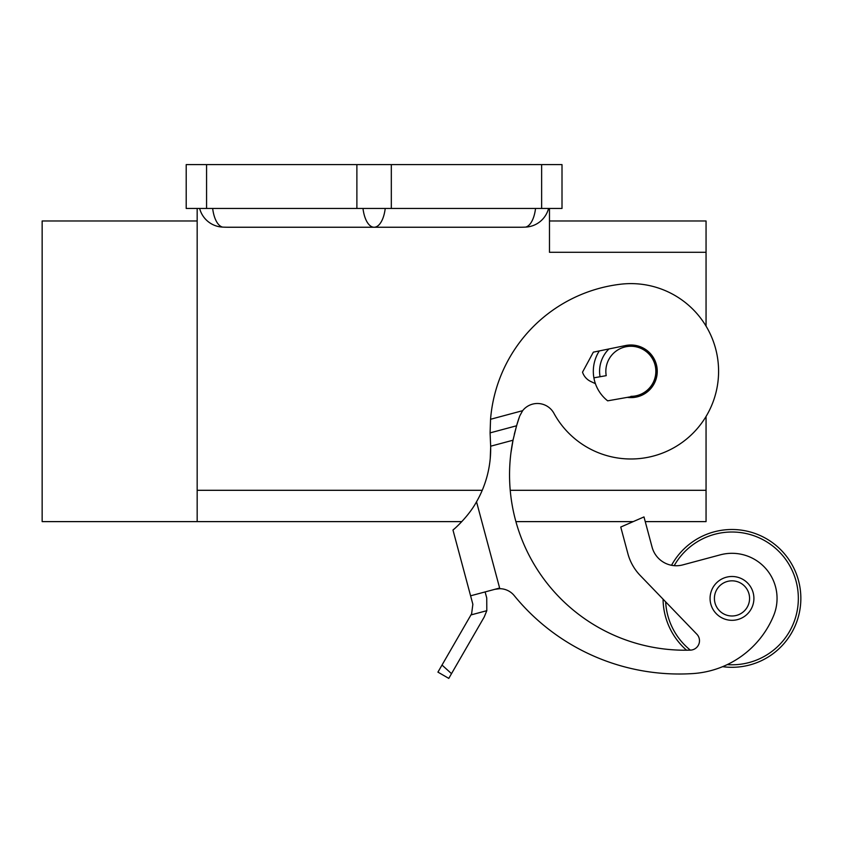 <?xml version="1.0" encoding="UTF-8"?>
<svg xmlns="http://www.w3.org/2000/svg" width="843" height="843" viewBox="0 0 843 843"><rect width="100%" height="100%" fill="white"/><g stroke="black" fill="none" stroke-linecap="round" stroke-linejoin="round"><path stroke-width="1.26" d="M522.639 410.678L490.552 419.277A147.936 147.936 0 0 1 620.532 284.228A87.683 87.683 0 0 1 672.883 448.276A87.683 87.683 0 0 1 553.914 413.291A18.788 18.788 0 0 0 522.639 410.678L519.72 415.978L516.548 425.789L490.089 432.88L490.658 446.21A106.471 106.471 0 0 1 476.527 501.785C468.055 517.36 452.796 530.395 452.965 530.026L454.777 528.456M467.486 515.073L468.234 514.125M490.679 447.075L490.637 445.504M513.145 439.488L510.953 452.723M476.527 501.785L499.636 588.035L494.788 589.331L499.804 588.688L494.799 589.331L470.594 595.811L452.965 530.026L454.767 528.466M490.552 419.277L490.089 432.88M494.788 589.331A18.788 18.788 0 0 1 514.219 595.601A212.952 212.952 0 0 0 692.683 673.589A93.952 93.952 0 0 0 773.663 615.559A45.1 45.1 0 0 0 720.28 554.842L682.777 564.894A25.058 25.058 0 0 1 652.092 547.181L643.989 516.928L620.754 527.044L627.887 553.661A50.106 50.106 0 0 0 640.216 575.474L696.866 634.221A9.399 9.399 0 0 1 690.396 650.132A175.376 175.376 0 0 1 512.997 440.225L516.548 425.789M199.643 208.453A24.942 24.942 0 0 0 222.594 227.104A54.69 25.058 180 0 0 228.274 227.241L519.931 227.241A54.69 25.058 0 0 0 525.611 227.104A24.942 24.942 0 0 0 548.572 208.453M706.055 326.136L706.055 220.982L549.478 220.982M197.167 208.453L197.167 521.617L461.816 521.617L42.15 521.617L42.15 220.982L197.167 220.982M515.895 521.617L633.219 521.617L515.895 521.617M706.055 521.617L645.243 521.617L706.055 521.617L706.055 416.463M608.962 348.949A31.317 31.317 0 0 0 600.058 376.737A31.317 31.317 0 0 1 608.962 348.949M630.901 396.358A25.058 25.058 0 0 0 655.949 371.299A25.058 25.058 0 0 0 630.901 346.252A25.058 25.058 0 0 0 606.222 375.651L593.894 377.822A37.577 37.577 0 0 0 607.666 400.836A37.577 37.577 0 0 1 599.32 350.93M607.666 400.836L635.253 395.968A25.058 25.058 0 0 0 630.901 346.252A25.058 25.058 0 0 0 606.222 375.651M627.35 397.369A26.302 26.302 0 0 0 642.103 347.495A26.302 26.302 0 0 0 625.611 345.535L593.346 352.153L582.524 372.174A15.659 15.659 0 0 0 590.743 381.468L595.411 383.67M674.2 565.664A66.386 66.386 0 0 1 798.342 598.404A66.386 66.386 0 0 1 727.203 664.621M690.343 650.132A66.386 66.386 0 0 1 665.654 601.849M640.216 575.474L663.062 599.162A68.894 68.894 0 0 0 686.539 650.206M722.62 666.665A68.894 68.894 0 0 0 800.85 598.404A68.894 68.894 0 0 0 671.534 565.295M731.987 576.486A21.918 21.918 0 0 0 710.069 598.404A21.918 21.918 0 0 0 731.987 620.322A21.918 21.918 0 0 0 753.905 598.404A21.918 21.918 0 0 0 731.987 576.486M731.987 580.827A17.587 17.587 0 0 0 714.411 598.404A17.587 17.587 0 0 0 731.987 615.991A17.587 17.587 0 0 0 749.575 598.404A17.587 17.587 0 0 0 731.987 580.827M541.638 208.453L562.007 208.453L562.007 164.606L186.208 164.606L186.208 208.453L541.638 208.453L541.638 164.606M549.478 208.453L549.478 252.299L706.055 252.299M485.115 591.923L486.738 597.972L486.801 610.69L484.23 616.981L451.511 673.652L442.017 665.053L471.616 613.788L472.86 604.283L470.594 595.811M451.511 673.652L448.782 678.394L437.928 672.124L442.017 665.053M472.86 604.283L471.616 613.788M470.942 614.937L486.801 610.69L486.738 597.972M490.257 458.265L490.679 447.148M517.265 423.376L514.304 434.271M517.36 423.102A175.376 175.376 0 0 1 519.14 417.643M212.668 208.453A25.058 11.475 90 0 0 215.671 219.907A25.058 11.475 90 0 0 222.594 227.104M385.219 208.453A25.058 11.475 90 0 1 382.216 219.907A25.058 11.475 90 0 1 374.102 227.241A25.058 11.475 -90 0 1 365.988 219.907A25.058 11.475 -90 0 1 362.996 208.453M525.611 227.104A25.058 11.475 -90 0 0 532.544 219.907A25.058 11.475 -90 0 0 535.537 208.453M706.055 490.299L510.226 490.299M482.238 490.299L197.167 490.299M391.321 208.453L391.321 164.606M356.884 208.453L356.884 164.606M206.567 208.453L206.567 164.606M490.658 446.21L512.997 440.225"/></g></svg>
